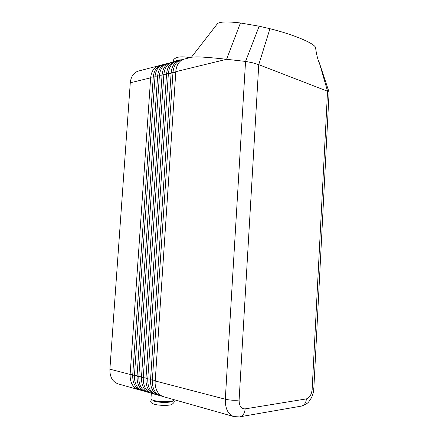 <?xml version="1.0" encoding="UTF-8"?>
<svg xmlns="http://www.w3.org/2000/svg" width="439" height="439" viewBox="0 0 439 439"><rect width="100%" height="100%" fill="white"/><g stroke="black" fill="none" stroke-linecap="round" stroke-linejoin="round"><path stroke-width="0.66" d="M151.323 393.262L150.972 398.475C150.687 399.122 151.554 399.748 153.573 400.363C159.566 402.272 173.679 401.981 174.212 399.978L174.278 399.742M142.571 390.787L141.21 390.403C135.388 388.378 132.556 383.28 132.704 375.109L153.249 77.187C153.93 70.728 156.602 66.701 161.267 65.109L161.585 65.027M164.515 64.368L163.012 64.654C158.347 66.251 155.669 70.284 154.994 76.759L134.433 375.559C134.285 383.752 137.122 388.866 142.944 390.891L144.096 391.116M160.153 65.504L158.666 65.79C154.007 67.376 151.334 71.387 150.654 77.818L130.125 374.44C129.977 382.572 132.808 387.648 138.62 389.673L139.756 389.892M132.737 374.599L130.125 374.44L109.893 369.172C109.745 377.019 112.549 381.935 118.316 383.933L138.247 389.563M109.893 369.172L130.279 82.79L150.654 77.818L153.195 77.977M138.554 71.03L138.241 71.113C133.61 72.682 130.954 76.578 130.279 82.79M233.559 416.49L163.692 396.752C158.446 395.029 155.576 390.474 155.077 383.088L175.896 70.416C176.857 64.396 179.502 60.664 183.831 59.227L184.15 59.144M329.091 92.289L327.554 91.241L258.763 64.648L252.266 62.695L245.555 61.427L225.306 399.216C225.163 408.693 228.044 414.487 233.938 416.6L239.365 416.902M175.776 71.689L226.584 59.287L245.555 61.427L259.164 26.208L269.947 28.705C293.45 34.555 313.117 42.802 315.553 47.313L315.8 49.349M191.42 57.246L216.833 24.48C218.007 21.758 225.876 21.253 240.435 22.965L226.584 59.287C215.291 57.992 203.059 56.955 196.979 56.878L191.711 57.174M240.435 22.965L259.164 26.208M155.121 380.942L225.306 399.216C229.981 400.258 234.58 400.538 239.101 400.05C239.167 405.993 241.181 408.939 245.143 408.879L306.389 398.897C309.649 397.833 311.569 394.623 312.151 389.261L327.554 91.241L319.29 62.662L329.02 91.97M146.955 392.027L145.572 391.637C139.745 389.602 136.902 384.471 137.05 376.239L157.623 76.117C158.303 69.614 160.981 65.565 165.651 63.968L165.969 63.885M168.944 63.221L167.418 63.507C162.748 65.104 160.07 69.164 159.39 75.684L138.812 376.7C138.664 384.954 141.506 390.101 147.334 392.131L148.508 392.356M151.411 393.284L150.001 392.889C144.162 390.847 141.32 385.683 141.468 377.392L162.062 75.036C162.743 68.484 165.421 64.407 170.096 62.81L170.414 62.722M173.438 62.053L171.89 62.338C167.215 63.94 164.537 68.029 163.857 74.597L143.251 377.853C143.103 386.172 145.951 391.352 151.79 393.393L152.981 393.618M155.933 394.562L154.495 394.156C148.755 392.17 145.902 387.094 145.929 378.917L166.579 73.741C167.308 67.244 169.981 63.211 174.607 61.63L174.925 61.548M177.998 60.867L176.429 61.158C171.748 62.761 169.07 66.876 168.384 73.489L147.762 379.027C147.614 387.412 150.462 392.625 156.311 394.666L157.524 394.897M160.52 395.857L159.055 395.446C153.584 393.607 150.72 388.811 150.451 381.057L171.199 72.067C172.05 65.823 174.711 61.943 179.183 60.439L179.507 60.357M182.624 59.666L181.033 59.956C176.352 61.564 173.663 65.702 172.982 72.369L152.338 380.218C152.19 388.669 155.044 393.915 160.899 395.967L162.139 396.197M189.769 57.679C184.835 56.653 180.605 56.571 177.076 57.427C173.674 58.853 172.637 60.319 173.97 61.839L176.258 60.812L179.77 60.286M172.763 400.845C172.532 401.422 171.358 401.861 169.234 402.162C164.021 402.695 159.148 402.398 154.621 401.279L152.284 399.907M153.249 77.187L154.994 76.759L157.568 76.918M137.089 375.718L132.704 375.109M239.101 400.05L258.763 64.648L269.947 28.705M306.389 398.897C306.038 402.722 304.452 405.109 301.626 406.064L300.726 406.223M245.143 408.879C244.742 413.11 243.096 415.733 240.215 416.748L301.626 406.064C309.698 402.947 308.54 401.465 311.103 398.365C312.689 395.396 313.594 392.175 313.819 388.691L313.841 388.328M312.151 389.261L313.819 388.691L329.107 92.053M157.623 76.117L159.39 75.684L162.007 75.848M141.506 376.86L137.05 376.239M162.062 75.036L163.857 74.597L166.507 74.762M145.984 378.023L141.468 377.392M166.568 73.933L168.384 73.489L171.078 73.659M150.539 379.197L145.951 378.555M171.133 72.819L172.982 72.369L175.715 72.539M155.159 380.394L150.5 379.74M182.646 59.66L177.372 60.181L175.353 61.092M173.427 400.593C174.952 401.323 174.338 402.667 171.572 404.626C168.17 405.768 158.611 405.592 154.1 404.182C148.816 402.393 151.153 400.384 151.664 399.6M161.267 65.109L163.012 64.654M138.241 71.113L158.666 65.79M183.831 59.227L191.914 57.119M319.779 64.341C317.693 59.463 316.283 53.783 315.553 47.313M165.651 63.968L167.418 63.507M170.096 62.81L171.89 62.338M174.607 61.63L176.429 61.158M179.183 60.439L181.033 59.956"/></g></svg>
